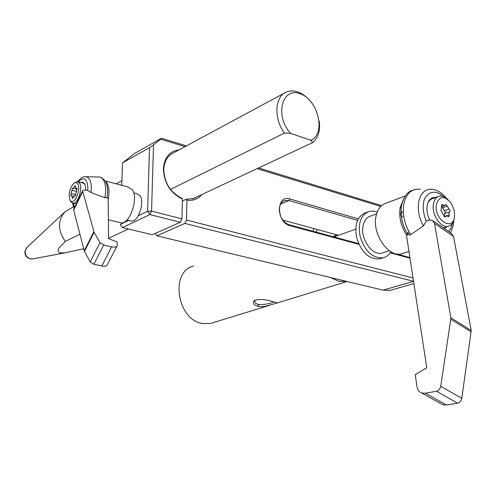 <?xml version="1.0" encoding="UTF-8"?>
<svg xmlns="http://www.w3.org/2000/svg" width="496" height="496" viewBox="0 0 496 496"><rect width="100%" height="100%" fill="white"/><g stroke="black" fill="none" stroke-linecap="round" stroke-linejoin="round"><path stroke-width="0.74" d="M173.426 152.892C167.443 155.849 164.232 161.411 163.785 169.582C164.443 182.974 170.388 192.467 181.61 198.065L182.385 199.001C170.45 193.124 164.126 183.074 163.413 168.838C164.337 157.461 169.539 151.144 179.013 149.879M413.534 281.313L184.872 223.417L156.854 235.823L383.005 290.135L390.178 290.358L392.739 289.627M357.591 220.379L289.019 200.545L284.698 200.551C281.244 201.897 279.446 205.003 279.304 209.882C279.949 217.465 283.253 222.437 289.205 224.793L358.67 243.654M201.866 194.537C198.065 199.082 193.087 200.979 186.93 200.223L186.149 199.287L182.342 201.085M186.149 199.287L193.831 198.524L197.234 196.707M138.266 215.754L147.603 211.265L149.916 214.57L122.512 227.571L152.365 234.744L180.302 222.264L149.916 214.57L151.571 211.116L181.97 218.891L182.385 199.001M155.44 233.368L156.854 235.823M185.002 146.649L160.698 139.227L153.493 144.888L151.571 211.116L147.603 211.265L149.513 147.665L122.555 162.837L134.422 153.58L161.51 138.241L186.44 145.874M358.992 244.367L290.061 225.686C276.142 222.543 276.043 194.246 289.85 198.989L358.329 218.885M408.034 233.325L408.884 233.573M410 258.193L390.209 252.83M186.93 200.223L186.539 220.063L413.025 277.983M402.368 213.032L400.985 212.61M380.705 206.417L257.058 168.659M122.555 162.837L121.718 185.324M120.268 224.403L122.512 227.571L120.268 224.403L128.625 220.385M258.546 167.958L381.548 205.623M400.985 211.575L402.312 211.978M282.763 220.063L338.452 235.302M390.557 252.309L393.967 253.239M396.527 253.933L409.901 257.56M181.97 218.891L180.302 222.264M184.872 223.417L186.539 220.063M160.698 139.227L161.51 138.241M149.513 147.665L153.493 144.888M33.424 258.763L30.671 258.9C27.082 257.765 25.222 255.248 25.091 251.348L26.821 247.523L64.796 211.99M83.681 248.713L64.939 252.861L59.681 252.917C54.839 249.017 62.595 245.198 65.311 241.403C57.716 230.324 57.592 220.484 64.926 211.873L73.42 206.789M290.681 133.412L310.843 140.244C326.17 134.05 318.413 100.068 300.359 93.825C282.075 86.341 274.338 116.176 290.681 133.412L284.493 133.058L170.519 189.398M108.853 219.877L108.395 220.1M79.918 234.18L65.311 241.403M284.493 133.058C273.544 118.649 274.71 96.453 286.347 92.033C293.725 89.33 301.196 91.748 308.741 99.299M319.244 121.117C320.416 130.814 318.227 137.969 312.678 142.569L192.405 198.977M128.402 228.985L108.605 238.272M312.678 142.569L310.843 140.244M273.085 301.729L277.593 302.858L266.247 306.1L261.962 306.64L258.1 306.373C253.741 304.984 252.433 303.068 254.169 300.632C258.714 298.828 265.019 299.2 273.085 301.729M254.925 300.068L254.715 300.743C254.677 302.672 255.998 303.949 258.676 304.569C264.238 304.736 269.328 303.85 273.953 301.909M317.118 229.468L316.367 232.171M277.593 302.858L347.082 281.511L338.886 281.331L330.51 277.531M313.162 231.297L313.943 228.594M193.502 266.048C169.601 271.56 177.159 320.348 202.684 323.553L210.533 323.454L213.243 322.623M336.666 234.813L333.045 236.697M367.468 212.052L365.688 212.716C357.356 216.169 354.349 224.483 356.667 237.665C361.448 252.501 369.105 259.582 379.651 258.9L381.486 258.317M377.196 212.034L373.073 211.054L369.123 211.432C360.79 214.892 357.796 223.231 360.127 236.456C364.926 251.348 372.595 258.453 383.148 257.784C386.384 257.009 388.963 255.006 390.885 251.77M407.681 234.323L407.173 233.845L406.695 236.586L426.758 367.747L415.257 374.641L416.969 386.595C417.514 389.955 419.132 392.107 421.817 393.043L425.394 393.223L446.431 405.003L457.591 403.198C459.804 402.591 461.206 400.966 461.795 398.331L471.2 330.491L453.53 236.418L451.112 233.176L433.399 221.055M420.354 189.28C411.742 188.455 406.218 193.409 403.775 204.16C402.262 214.582 404.581 224.731 410.731 234.614L423.361 225.978C419.058 217.98 417.489 210.006 418.655 202.046C420.67 192.857 425.326 188.616 432.63 189.323C437.714 190.179 442.178 193.037 446.022 197.898M410.731 234.614L409.832 235.073L407.755 234.428C402.876 226.48 400.644 218.11 401.059 209.318M429.716 219.97C427.329 215.097 426.479 210.298 427.174 205.58C428.017 201.159 430.013 198.468 433.175 197.513L435.996 197.365M405.375 195.945L386.08 203.155C380.878 204.798 377.518 209.151 376.005 216.213C371.944 233.765 388.362 257.777 401.444 253.865L403.428 253.239M376.569 213.869L370.71 216.014C366.792 217.229 364.262 220.453 363.115 225.68C360.065 238.57 372.18 256.066 381.926 253.096L383.377 252.625M454.212 218.401C453.437 222.803 451.465 225.438 448.297 226.312C440.882 228.594 431.322 214.291 433.436 203.93C434.229 199.708 436.127 197.141 439.127 196.236C442.085 195.567 445.061 196.701 448.055 199.628M454.46 216.926C452.656 232.233 433.529 219.17 436.406 204.333C439.611 195.523 444.652 195.319 451.527 203.726L454.131 210.143L454.627 213.881L454.46 216.926M444.565 216.901L445.588 216.554L445.117 217.012L443.715 215.258L440.801 210.155L441.254 209.467L441.607 205.208L442.134 204.495L443.033 204.891L441.583 205.4M446.958 215.766L449.202 215.004L448.93 213.069L449.698 211.866L444.943 213.497L444.168 214.7L444.373 216.448M449.202 215.004L448.824 216.833L446.406 215.754L445.588 216.554M444.943 213.497L445.352 212.108L444.348 210.788L449.103 209.145L450.108 210.471L449.698 211.866M449.103 209.145L447.249 206.107L442.5 207.768L444.348 210.788M442.5 207.768L442.041 206.485M441.849 206.547L444.596 205.586L445.848 204.358L447.249 206.107M444.596 205.586L443.033 204.891M427.366 204.612C428.37 201.314 430.156 199.293 432.71 198.555L438.104 196.608M407.991 234.751L408.003 232.06M402.814 216.981L399.695 213.373M401.171 207.985L400.408 207.316M446.202 227.001L444.236 228.476M471.107 331.867L450.79 319.207L450.895 317.818L471.2 330.491M450.895 317.818L434.502 223.423L432.14 220.199L428.482 220.274L426.318 221.018L423.361 225.978M450.79 319.207L440.733 386.303C440.119 388.963 438.712 390.619 436.499 391.263L425.394 393.223M440.516 403.49L442.823 404.786L446.431 405.003M88.245 190.687L90.923 192.504L104.873 197.761L107.272 197.507L108.153 198.958L108.605 238.533L117.205 242.048L117.18 245.799C116.548 247.113 114.712 247.461 111.674 246.841L103.738 245.043L99.987 242.656L94.104 232.252L82.627 190.972C83.105 189.98 84.574 189.782 87.042 190.371L88.245 190.687M119.4 222.444L121.235 222.89C129.952 224.087 138.675 198.214 132.327 189.739L128.166 187.048L105.214 180.904M81.096 182.534L82.379 182.274L84.835 183.954L85.988 190.148M130.064 220.739L131.496 221.086C138.26 222.022 144.956 202.312 140.039 195.784L136.784 193.688L133.697 192.87M73.916 183.303L77.314 181.542L79.639 183.142C83.068 188.201 77.959 203.782 73.104 203.162L71.12 202.101L70.308 200.607M77.773 184.022C81.456 189.633 74.109 205.896 70.376 200.508L70.017 199.962C68.281 194.029 69.508 188.536 73.699 183.477C75.373 182.199 76.731 182.385 77.773 184.022M76.998 188.474L76.57 188.362L76.713 190.569L75.181 196.032L74.685 195.839L72.571 198.425L71.492 195.585L70.761 195.505L71.071 193.465L76.043 194.73M76.57 188.362L75.789 188.102L75.194 185.622L73.067 188.226L72.596 188.046L71.071 193.465M78.349 181.815L82.882 183.005L85.014 184.283M76.161 204.172L75.863 203.85M117.013 246.115L108.742 261.826M93.849 231.669L84.215 250.765L90.173 261.913L93.887 264.287L101.798 265.961L111.674 246.841M108.463 262.601L107.328 264.79C106.671 266.147 104.83 266.544 101.798 265.961M84.215 250.765L73.681 210.087L73.799 208.996M289.85 198.989L289.019 200.545L280.662 204.03M383.005 290.135L413.54 281.356M289.205 224.793L290.061 225.686M258.1 306.373L258.676 304.569M426.362 220.999C423.627 214.855 422.697 208.884 423.572 203.087C423.708 196.54 432.103 186.453 443.244 196.453M452.464 223.25L451.112 227.9L448.713 231.539M406.869 235.581C400.997 226.536 398.759 217.149 400.167 207.415L403.725 198.722M436.499 391.263L457.591 403.198M440.733 386.303L461.795 398.331M434.502 223.423L453.53 236.418M77.692 181.579C80.333 178.3 82.733 176.657 84.884 176.65L87.414 177.078L89.454 179.161C91.196 182.286 91.686 186.732 90.923 192.504M74.722 207.105L72.968 203.155M78.225 181.753C82.355 178.157 85.045 177.909 86.279 181.009C87.544 183.247 88.015 186.422 87.699 190.545M104.873 197.761C106.249 190.073 105.766 184.134 103.422 179.943C101.984 177.68 100.167 176.706 97.966 177.016L86.416 176.694M106.981 197.743C108.016 191.592 107.731 186.589 106.113 182.733L105.468 181.505M105.357 181.164L106.969 182.981C109.145 186.887 109.542 192.392 108.159 199.491M75.572 186.868L74.419 186.57M72.18 197.389L73.278 197.668M76.279 191.382L71.74 190.216M103.738 245.043L93.887 264.287M90.173 261.913L99.987 242.656M94.104 232.252L84.463 251.354M73.681 210.087L82.634 191.816M284.698 200.551L283.718 200.967M390.178 290.358L413.887 283.6M26.524 247.82L24.812 251.763C24.992 256.128 27.292 258.546 31.707 259.017M284.487 93.031L171.622 153.865M121.892 180.668L116.064 183.811M32.135 259.005L64.939 252.861M210.533 323.454L269.607 305.307M379.651 258.9L383.148 257.784M453.778 220.354L453.468 224.545M450.566 232.804L453.425 224.855M413.8 189.745L416.677 189.193M407.538 234.137C402.789 226.219 400.625 217.967 401.053 209.393M407.972 234.726C402.144 225.289 399.999 215.537 401.531 205.474C403.663 197.16 407.185 192.119 412.102 190.359M432.097 197.904L433.175 197.513M401.444 253.865L408.971 251.472M381.926 253.096L389.261 250.709M448.297 226.312L443.424 227.918M444.156 216.523L446.233 215.816M333.913 236.933L355.756 229.102M428.581 201.351L428.978 201.209M442.823 404.786L421.817 393.043M72.441 203.056L74.152 208.264M105.419 181.319L105.524 181.691M101.686 177.68L104.954 180.581M121.235 222.89L108.395 219.765M83.477 182.565L82.379 182.274M131.496 221.086L126.957 219.97M73.104 203.162L76.272 203.949M70.376 200.508L71.12 202.101M77.085 188.647L76.272 188.437M75.318 196.001L74.902 195.895M77.147 189.274L73.067 188.226M74.009 196.224L71.703 195.641M82.627 190.972L73.687 209.213"/></g></svg>

